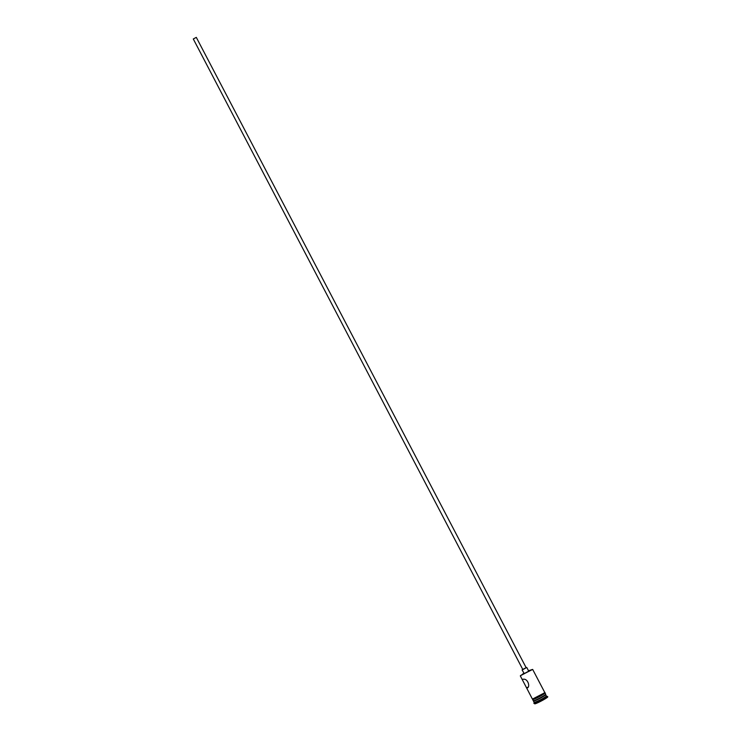 <?xml version="1.0" encoding="UTF-8"?>
<svg xmlns="http://www.w3.org/2000/svg" width="741" height="741" viewBox="0 0 741 741"><rect width="100%" height="100%" fill="white"/><g stroke="black" fill="none" stroke-linecap="round" stroke-linejoin="round"><path stroke-width="1.11" d="M523.804 673.226L521.016 675.422L532.14 669.54L528.509 670.772M526.184 687.139L527.268 687.954C530.426 687.018 527.944 678.543 523.442 679.219L522.738 679.256L522.572 680.201L532.279 698.828L532.918 698.8C535.53 698.179 545.348 692.789 544.691 692.344L532.668 669.419L520.599 675.533M193.29 38.967L196.309 37.383L526.193 667.78L522.85 669.595L193.29 38.967M522.609 669.512L526.138 667.669M522.081 669.929L524.248 673.597L528.713 671.17L526.786 667.474M533.446 701.079L534.104 702.329L534.752 702.301C539.355 700.541 543.246 698.476 546.404 696.086L545.756 694.836C542.579 697.216 538.698 699.291 534.094 701.051L533.65 700.736M533.835 703.255L534.872 703.867C537.734 703.218 548.507 697.29 547.766 696.772L547.321 696.429C543.857 699.041 539.596 701.31 534.539 703.237L533.835 703.255L534.307 702.653M545.015 692.965L545.672 694.206C546.339 694.669 536.512 700.069 533.9 700.671L533.251 700.699L532.603 699.458M532.233 698.744L532.872 698.828C535.706 698.152 546.302 692.242 544.644 692.261M544.394 692.974C548.377 691.788 536.549 698.633 533.196 699.458L533.057 699.495M532.723 699.161L533.27 698.707M534.372 702.375L534.131 703.32M520.321 675.875L522.572 680.201M533.085 698.772L544.505 692.844M546.404 696.086L547.321 696.429M528.092 687.12L526.777 687.88"/></g></svg>
